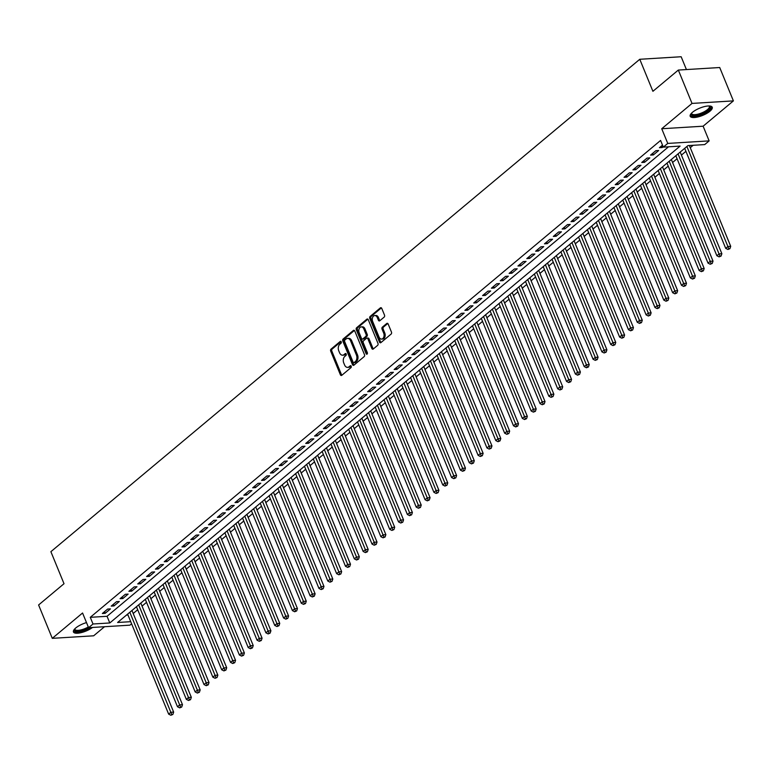 <?xml version="1.0" encoding="UTF-8"?>
<svg xmlns="http://www.w3.org/2000/svg" width="772" height="772" viewBox="0 0 772 772"><rect width="100%" height="100%" fill="white"/><g stroke="black" fill="none" stroke-linecap="round" stroke-linejoin="round"><path stroke-width="1.16" d="M341.243 341.832A1.052 0.714 -93.5 0 0 340.259 341.417L331.034 349.127A1.496 1.023 -93.5 0 0 330.705 351.163L340.375 374.748A1.496 1.023 -93.5 0 0 341.774 375.327L350.999 367.617A1.052 0.714 -93.5 0 0 350.247 365.783L349.05 366.787A4.796 3.262 -93.5 0 1 347.632 367.385A4.796 3.262 -93.5 0 1 344.563 364.915L343.752 362.946A4.796 3.262 -93.5 0 1 344.814 356.432L346.001 355.438A1.052 0.714 -93.5 0 0 345.248 353.605L344.061 354.599A4.796 3.262 -93.5 0 1 342.633 355.197A4.796 3.262 -93.5 0 1 339.564 352.736L338.754 350.768A4.796 3.262 -93.5 0 1 339.815 344.254L341.012 343.25A1.052 0.714 -93.5 0 0 341.243 341.832M692.494 112.297A11.908 3.918 157.7 0 0 690.197 116.282A11.908 3.918 157.7 0 0 698.274 116.861A11.908 3.918 157.7 0 0 709.941 111.226A11.908 3.918 157.7 0 0 712.238 107.24A11.908 3.918 157.7 0 0 704.151 106.661A11.908 3.918 157.7 0 0 692.494 112.297M86.503 622.599A11.908 3.918 157.7 0 0 75.743 627.983A11.908 3.918 157.7 0 0 73.446 631.969A11.908 3.918 157.7 0 0 81.041 632.673A11.908 3.918 157.7 0 0 92.524 627.453M384.166 317.109A1.496 1.023 -93.5 0 0 384.495 315.072L381.783 308.462A1.496 1.023 -93.5 0 0 380.374 307.874L370.135 316.443A1.496 1.023 -93.5 0 0 369.807 318.479L379.477 342.054A1.496 1.023 -93.5 0 0 380.876 342.633L391.124 334.073A1.496 1.023 -93.5 0 0 391.452 332.037L388.171 324.047A1.496 1.023 -93.5 0 0 386.772 323.468L382.381 327.125A1.496 1.023 -93.5 0 0 382.053 329.161L383.684 333.128A4.014 2.721 -93.5 0 1 381.6 339.072A4.014 2.721 -93.5 0 1 379.033 337.007L372.673 321.49A4.014 2.721 -93.5 0 1 374.748 315.545A4.014 2.721 -93.5 0 1 377.315 317.601L378.377 320.187A1.496 1.023 -93.5 0 0 379.776 320.776L384.166 317.109M678.337 70.059L719.716 67.521L733.4 100.881L692.021 103.419L678.337 70.059L652.909 91.308L639.776 59.28L50.884 551.681L64.018 583.709L38.6 604.968L52.284 638.338L82.565 613.007L88.587 627.694L93.007 623.998L90.276 617.32L660.591 140.446L663.331 147.124L667.751 143.418L709.14 140.88L704.711 144.586L687.939 145.609L117.614 622.483L130.729 621.682M692.021 103.419L661.729 128.741L667.751 143.418M354.792 331.034A1.496 1.023 -93.5 0 0 353.383 330.445L343.144 339.005A1.496 1.023 -93.5 0 0 342.807 341.041L352.486 364.625A1.496 1.023 -93.5 0 0 353.885 365.204L364.123 356.645A1.496 1.023 -93.5 0 0 364.461 354.609L354.792 331.034M356.635 327.724L366.883 319.164A1.496 1.023 -93.5 0 1 368.283 319.743L377.952 343.328A1.496 1.023 -93.5 0 1 377.624 345.364L373.243 349.021A1.496 1.023 -93.5 0 1 371.834 348.442L367.916 338.879A1.496 1.023 -93.5 0 0 366.507 338.29L363.602 340.722A1.496 1.023 -93.5 0 0 363.274 342.758L367.356 352.717A1.052 0.714 -93.5 0 1 366.14 353.73L356.307 329.76A1.496 1.023 -93.5 0 1 356.635 327.724L357.754 327.656L367.887 319.183M52.284 638.338L93.663 635.8L104.529 626.71M107.665 609.06L102.358 613.499L105.156 613.325L110.464 608.886L107.665 609.06M116.504 601.668L111.207 606.107L113.995 605.933L119.303 601.494L116.504 601.668M125.353 594.276L120.046 598.715L122.844 598.541L128.142 594.102L125.353 594.276M134.193 586.884L128.885 591.313L131.684 591.149L136.991 586.71L134.193 586.884M143.032 579.492L137.734 583.922L140.523 583.748L145.831 579.318L143.032 579.492M151.881 572.091L146.574 576.53L149.372 576.356L154.67 571.927L151.881 572.091M160.721 564.699L155.413 569.138L158.212 568.964L163.519 564.525L160.721 564.699M169.56 557.307L164.253 561.746L167.051 561.572L172.359 557.133L169.56 557.307M178.4 549.915L173.102 554.354L175.891 554.18L181.198 549.741L178.4 549.915M187.249 542.523L181.941 546.952L184.74 546.788L190.047 542.349L187.249 542.523M196.088 535.131L190.78 539.56L193.579 539.396L198.886 534.957L196.088 535.131M204.927 527.73L199.63 532.169L202.418 531.995L207.726 527.566L204.927 527.73M213.776 520.338L208.469 524.777L211.267 524.603L216.565 520.174L213.776 520.338M222.616 512.946L217.308 517.385L220.107 517.211L225.414 512.772L222.616 512.946M231.455 505.554L226.148 509.993L228.946 509.819L234.254 505.38L231.455 505.554M240.304 498.162L234.997 502.591L237.786 502.427L243.093 497.988L240.304 498.162M249.144 490.77L243.836 495.199L246.635 495.035L251.942 490.596L249.144 490.77M257.983 483.368L252.676 487.808L255.474 487.634L260.782 483.204L257.983 483.368M266.822 475.977L261.525 480.416L264.313 480.242L269.621 475.813L266.822 475.977M275.672 468.585L270.364 473.024L273.163 472.85L278.46 468.411L275.672 468.585M284.511 461.193L279.203 465.632L282.002 465.458L287.309 461.019L284.511 461.193M293.35 453.801L288.043 458.24L290.841 458.066L296.149 453.627L293.35 453.801M302.199 446.409L296.892 450.838L299.69 450.674L304.988 446.235L302.199 446.409M311.039 439.017L305.731 443.446L308.53 443.273L313.837 438.843L311.039 439.017M319.878 431.616L314.571 436.055L317.369 435.881L322.677 431.452L319.878 431.616M328.718 424.224L323.42 428.663L326.209 428.489L331.516 424.05L328.718 424.224M337.567 416.832L332.259 421.271L335.058 421.097L340.356 416.658L337.567 416.832M346.406 409.44L341.099 413.879L343.897 413.705L349.205 409.266L346.406 409.44M355.245 402.048L349.948 406.477L352.736 406.313L358.044 401.874L355.245 402.048M364.094 394.656L358.787 399.085L361.585 398.921L366.883 394.482L364.094 394.656M372.934 387.255L367.626 391.693L370.425 391.52L375.732 387.09L372.934 387.255M381.773 379.863L376.466 384.302L379.264 384.128L384.572 379.699L381.773 379.863M390.613 372.471L385.315 376.91L388.104 376.736L393.411 372.297L390.613 372.471M399.462 365.079L394.154 369.518L396.953 369.344L402.251 364.905L399.462 365.079M408.301 357.687L402.994 362.126L405.792 361.952L411.1 357.513L408.301 357.687M417.141 350.295L411.843 354.724L414.632 354.56L419.939 350.121L417.141 350.295M425.99 342.903L420.682 347.332L423.481 347.159L428.778 342.729L425.99 342.903M434.829 335.502L429.522 339.941L432.32 339.767L437.627 335.337L434.829 335.502M443.668 328.11L438.361 332.549L441.159 332.375L446.467 327.936L443.668 328.11M452.508 320.718L447.21 325.157L449.999 324.983L455.306 320.544L452.508 320.718M461.357 313.326L456.049 317.765L458.848 317.591L464.155 313.152L461.357 313.326M470.196 305.934L464.889 310.363L467.687 310.199L472.995 305.76L470.196 305.934M479.036 298.542L473.738 302.971L476.527 302.798L481.834 298.368L479.036 298.542M487.885 291.14L482.577 295.579L485.376 295.406L490.674 290.976L487.885 291.14M496.724 283.749L491.417 288.188L494.215 288.014L499.523 283.575L496.724 283.749M505.563 276.357L500.256 280.796L503.054 280.622L508.362 276.183L505.563 276.357M514.413 268.965L509.105 273.404L511.894 273.23L517.201 268.791L514.413 268.965M523.252 261.573L517.944 266.002L520.743 265.838L526.05 261.399L523.252 261.573M532.091 254.181L526.784 258.61L529.582 258.446L534.89 254.007L532.091 254.181M540.931 246.779L535.633 251.218L538.422 251.045L543.729 246.615L540.931 246.779M549.78 239.388L544.472 243.827L547.271 243.653L552.569 239.224L549.78 239.388M558.619 231.996L553.312 236.435L556.11 236.261L561.418 231.822L558.619 231.996M567.459 224.604L562.151 229.043L564.95 228.869L570.257 224.43L567.459 224.604M576.308 217.212L571 221.651L573.799 221.477L579.096 217.038L576.308 217.212M585.147 209.82L579.84 214.249L582.638 214.085L587.946 209.646L585.147 209.82M593.986 202.428L588.679 206.857L591.477 206.684L596.785 202.254L593.986 202.428M602.826 195.026L597.528 199.465L600.317 199.292L605.624 194.862L602.826 195.026M611.675 187.635L606.367 192.074L609.166 191.9L614.464 187.461L611.675 187.635M620.514 180.243L615.207 184.682L618.005 184.508L623.313 180.069L620.514 180.243M629.354 172.851L624.056 177.29L626.845 177.116L632.152 172.677L629.354 172.851M638.203 165.459L632.895 169.888L635.694 169.724L640.992 165.285L638.203 165.459M647.042 158.067L641.735 162.496L644.533 162.332L649.841 157.893L647.042 158.067M655.882 150.665L650.574 155.104L653.373 154.931L658.68 150.501L655.882 150.665M90.276 617.32L107.047 616.297L668.542 146.796M662.511 145.126L659.423 147.713L662.212 147.539L663.177 146.738M133.199 613.489L137.696 609.726M142.048 606.097L146.545 602.334M150.887 598.705L155.384 594.942M159.727 591.313L164.224 587.55M168.576 583.912L173.073 580.158M177.415 576.52L181.912 572.766M186.255 569.128L190.752 565.365M195.094 561.736L199.601 557.973M203.943 554.344L208.44 550.581M212.782 546.952L217.279 543.189M221.622 539.56L226.119 535.797M230.471 532.159L234.968 528.405M239.31 524.767L243.807 521.013M248.15 517.375L252.647 513.612M256.999 509.983L261.496 506.22M265.838 502.591L270.335 498.828M274.678 495.199L279.175 491.436M283.517 487.798L288.014 484.044M292.366 480.406L296.863 476.652M301.205 473.014L305.702 469.251M310.045 465.622L314.542 461.859M318.894 458.23L323.391 454.467M327.733 450.838L332.23 447.075M336.573 443.446L341.07 439.683M345.412 436.045L349.909 432.291M354.261 428.653L358.758 424.899M363.101 421.261L367.597 417.498M371.94 413.869L376.437 410.106M380.789 406.477L385.286 402.714M389.628 399.085L394.125 395.322M398.468 391.684L402.965 387.93M407.307 384.292L411.804 380.538M416.156 376.9L420.653 373.137M424.996 369.508L429.493 365.745M433.835 362.116L438.332 358.353M442.684 354.724L447.181 350.961M451.523 347.323L456.02 343.569M460.363 339.931L464.86 336.177M469.202 332.539L473.709 328.775M478.051 325.147L482.548 321.384M486.891 317.755L491.388 313.992M495.73 310.363L500.227 306.6M504.579 302.971L509.076 299.208M513.419 295.57L517.916 291.816M522.258 288.178L526.755 284.424M531.107 280.786L535.604 277.023M539.946 273.394L544.443 269.631M548.786 266.002L553.283 262.239M557.625 258.61L562.122 254.847M566.474 251.209L570.971 247.455M575.314 243.817L579.811 240.063M584.153 236.425L588.65 232.661M593.002 229.033L597.499 225.27M601.842 221.641L606.338 217.878M610.681 214.249L615.178 210.486M619.52 206.848L624.017 203.094M628.369 199.456L632.866 195.702M637.209 192.064L641.706 188.31M646.048 184.672L650.545 180.909M654.897 177.28L659.394 173.517M663.737 169.888L668.234 166.125M672.576 162.496L677.073 158.733M681.415 155.095L685.912 151.341M690.264 147.703L693.15 145.29M126.444 615.101L127.988 615.004M686.414 69.557L681.155 56.742L639.776 59.28M661.729 128.741L703.118 126.203L733.4 100.881M703.118 126.203L709.14 140.88M131.597 623.795L129.976 625.156L88.587 627.694M93.007 623.998L109.788 622.965L680.113 146.091L663.331 147.124M107.047 616.297L109.788 622.965M105.156 613.325L104.5 611.713M113.995 605.933L113.339 604.322M122.844 598.541L122.179 596.93M131.684 591.149L131.018 589.528M140.523 583.748L139.867 582.136M149.372 576.356L148.706 574.744M158.212 568.964L157.546 567.352M167.051 561.572L166.395 559.961M175.891 554.18L175.234 552.569M184.74 546.788L184.074 545.167M193.579 539.396L192.913 537.775M202.418 531.995L201.762 530.383M211.267 524.603L210.602 522.991M220.107 517.211L219.441 515.599M228.946 509.819L228.29 508.208M237.786 502.427L237.129 500.816M246.635 495.035L245.969 493.414M255.474 487.634L254.818 486.022M264.313 480.242L263.657 478.63M273.163 472.85L272.497 471.238M282.002 465.458L281.336 463.847M290.841 458.066L290.185 456.455M299.69 450.674L299.025 449.053M308.53 443.273L307.864 441.661M317.369 435.881L316.713 434.269M326.209 428.489L325.552 426.877M335.058 421.097L334.392 419.486M343.897 413.705L343.231 412.094M352.736 406.313L352.08 404.702M361.585 398.921L360.92 397.3M370.425 391.52L369.759 389.908M379.264 384.128L378.608 382.516M388.104 376.736L387.447 375.124M396.953 369.344L396.287 367.733M405.792 361.952L405.126 360.341M414.632 354.56L413.975 352.939M423.481 347.159L422.815 345.547M432.32 339.767L431.654 338.155M441.159 332.375L440.503 330.763M449.999 324.983L449.343 323.372M458.848 317.591L458.182 315.98M467.687 310.199L467.021 308.578M476.527 302.798L475.87 301.186M485.376 295.406L484.71 293.794M494.215 288.014L493.549 286.402M503.054 280.622L502.398 279.01M511.894 273.23L511.238 271.619M520.743 265.838L520.077 264.227M529.582 258.446L528.926 256.825M538.422 251.045L537.766 249.433M547.271 243.653L546.605 242.041M556.11 236.261L555.444 234.649M564.95 228.869L564.293 227.257M573.799 221.477L573.133 219.866M582.638 214.085L581.972 212.464M591.477 206.684L590.821 205.072M600.317 199.292L599.661 197.68M609.166 191.9L608.5 190.288M618.005 184.508L617.339 182.896M626.845 177.116L626.188 175.505M635.694 169.724L635.028 168.103M644.533 162.332L643.867 160.711M653.373 154.931L652.716 153.319M662.212 147.539L661.556 145.927M342.633 355.197L343.752 355.13A4.796 3.262 -93.5 0 0 345.18 354.531L344.061 354.599M346.097 353.759L345.18 354.531M347.632 367.385L348.751 367.308A4.796 3.262 -93.5 0 0 350.17 366.719L349.05 366.787M351.096 365.947L350.17 366.719M341.099 341.581L332.153 349.06A1.496 1.023 -93.5 0 0 331.825 351.096L341.494 374.681A1.496 1.023 -93.5 0 0 341.88 375.24M354.396 330.464L344.264 338.937A1.496 1.023 -93.5 0 0 343.926 340.973L353.595 364.558A1.496 1.023 -93.5 0 0 353.991 365.117M344.852 340.047A1.052 0.714 -93.5 0 0 344.621 341.465L353.103 362.164A1.052 0.714 -93.5 0 0 354.087 362.579L355.352 361.528A4.796 3.262 -93.5 0 0 356.403 355.004L350.604 340.857A4.796 3.262 -93.5 0 0 347.535 338.397A4.796 3.262 -93.5 0 0 346.107 338.995L344.852 340.047M354.57 362.541A1.052 0.714 -93.5 0 0 355.207 362.502L354.087 362.579M347.535 338.397L348.654 338.329A4.796 3.262 -93.5 0 1 351.723 340.79L357.523 354.937A4.796 3.262 -93.5 0 1 356.461 361.45L355.207 362.502M366.951 338.107L368.07 338.039A1.496 1.023 -93.5 0 1 369.035 338.812L372.953 348.375A1.496 1.023 -93.5 0 0 373.349 348.934M357.754 327.656A1.496 1.023 -93.5 0 0 357.426 329.692L367.26 353.663A1.052 0.714 -93.5 0 0 367.347 353.837M363.844 328.959A4.014 2.721 -93.5 0 0 361.277 326.894A4.014 2.721 -93.5 0 0 359.202 332.838L361.441 338.31A1.496 1.023 -93.5 0 0 362.85 338.889L365.754 336.457A1.496 1.023 -93.5 0 0 366.082 334.421L363.844 328.959L364.963 328.882A4.014 2.721 -93.5 0 0 362.396 326.826L361.277 326.894M362.406 339.072L363.525 339.005A1.496 1.023 -93.5 0 0 363.969 338.821L362.85 338.889M364.963 328.882L367.202 334.353A1.496 1.023 -93.5 0 1 366.874 336.389L363.969 338.821M374.748 315.545L375.868 315.478A4.014 2.721 -93.5 0 1 378.434 317.533L379.496 320.119A1.496 1.023 -93.5 0 0 379.882 320.689M381.6 339.072L382.719 339.005A4.014 2.721 -93.5 0 0 384.794 333.06L383.684 333.128M387.785 323.487L383.501 327.058A1.496 1.023 -93.5 0 0 383.173 329.094L384.794 333.06M381.387 307.893L371.255 316.366A1.496 1.023 -93.5 0 0 370.917 318.402L380.596 341.986A1.496 1.023 -93.5 0 0 380.982 342.546M127.621 614.116L168.643 714.129L170.853 712.276L173.652 712.102L131.973 610.488M171.741 714.515L170.853 715.258L172.86 714.447L171.741 714.515L129.831 612.264M170.853 715.258L168.643 714.129M173.652 712.102L172.86 714.447M89.079 627.665A10.306 3.387 -22.3 0 1 78.551 631.342A10.306 3.387 -22.3 0 1 74.585 629.083M74.855 628.804A9.544 3.136 157.7 0 0 74.923 629.344A9.544 3.136 157.7 0 0 88.297 626.98M73.359 631.293A11.841 3.889 157.7 0 0 90.256 627.588M709.391 105.986A10.306 3.387 -22.3 0 1 708.571 110.029A10.306 3.387 -22.3 0 1 699.384 114.787A10.306 3.387 -22.3 0 1 691.336 113.388M691.596 113.117A9.544 3.136 157.7 0 0 691.673 113.648A9.544 3.136 157.7 0 0 699.21 113.812A9.544 3.136 157.7 0 0 709.333 106.401A9.544 3.136 157.7 0 0 709.014 105.967M690.1 115.607A11.841 3.889 157.7 0 0 699.171 115.395A11.841 3.889 157.7 0 0 711.823 106.69M136.47 606.724L177.483 706.737L179.693 704.884L182.491 704.711L140.813 603.086M180.58 707.123L179.702 707.866L181.7 707.056L180.58 707.123L138.68 604.872M179.702 707.866L177.483 706.737M182.491 704.711L181.7 707.056M145.31 599.333L186.322 699.336L188.542 697.492L191.331 697.319L149.652 595.694M189.42 699.731L188.542 700.465L190.539 699.664L189.42 699.731L147.52 597.48M188.542 700.465L186.322 699.336M191.331 697.319L190.539 699.664M154.149 591.941L195.171 691.944L197.381 690.1L200.18 689.927L158.501 588.303M198.269 692.339L197.381 693.073L199.388 692.272L198.269 692.339L156.359 590.088M197.381 693.073L195.171 691.944M200.18 689.927L199.388 692.272M162.998 584.539L204.011 684.552L206.22 682.709L209.019 682.535L167.341 580.911M207.108 684.947L206.22 685.681L208.228 684.87L207.108 684.947L165.208 582.696M206.22 685.681L204.011 684.552M209.019 682.535L208.228 684.87M171.838 577.147L212.85 677.16L215.06 675.307L217.858 675.143L176.18 573.519M215.948 677.546L215.07 678.289L217.067 677.478L215.948 677.546L174.047 575.304M215.07 678.289L212.85 677.16M217.858 675.143L217.067 677.478M180.677 569.755L221.699 669.768L223.909 667.915L226.698 667.751L185.019 566.127M224.797 670.154L223.909 670.897L225.916 670.086L224.797 670.154L182.887 567.912M223.909 670.897L221.699 669.768M226.698 667.751L225.916 670.086M189.516 562.363L230.538 662.376L232.748 660.523L235.547 660.349L193.869 558.725M233.636 662.762L232.748 663.505L234.756 662.694L233.636 662.762L191.726 560.511M232.748 663.505L230.538 662.376M235.547 660.349L234.756 662.694M198.365 554.971L239.378 654.984L241.588 653.131L244.386 652.958L202.708 551.333M242.476 655.37L241.597 656.103L243.595 655.303L242.476 655.37L200.575 553.119M241.597 656.103L239.378 654.984M244.386 652.958L243.595 655.303M207.205 547.58L248.217 647.583L250.437 645.739L253.226 645.566L211.547 543.942M251.325 647.978L250.437 648.712L252.434 647.911L251.325 647.978L209.415 545.727M250.437 648.712L248.217 647.583M253.226 645.566L252.434 647.911M216.044 540.178L257.066 640.191L259.276 638.347L262.075 638.174L220.396 536.55M260.164 640.586L259.276 641.32L261.283 640.509L260.164 640.586L218.254 538.335M259.276 641.32L257.066 640.191M262.075 638.174L261.283 640.509M224.893 532.786L265.906 632.799L268.116 630.946L270.914 630.782L229.236 529.158M269.003 633.185L268.116 633.928L270.123 633.117L269.003 633.185L227.103 530.943M268.116 633.928L265.906 632.799M270.914 630.782L270.123 633.117M233.733 525.394L274.745 625.407L276.955 623.554L279.753 623.39L238.075 521.766M277.843 625.793L276.965 626.536L278.962 625.725L277.843 625.793L235.942 523.551M276.965 626.536L274.745 625.407M279.753 623.39L278.962 625.725M242.572 518.002L283.594 618.015L285.804 616.162L288.593 615.988L246.915 514.364M286.692 618.401L285.804 619.144L287.811 618.333L286.692 618.401L244.782 516.15M285.804 619.144L283.594 618.015M288.593 615.988L287.811 618.333M251.411 510.61L292.434 610.623L294.643 608.77L297.442 608.597L255.764 506.972M295.531 611.009L294.643 611.752L296.651 610.942L295.531 611.009L253.631 508.758M294.643 611.752L292.434 610.623M297.442 608.597L296.651 610.942M260.26 503.219L301.273 603.221L303.483 601.378L306.281 601.205L264.603 499.581M304.371 603.617L303.493 604.351L305.49 603.55L304.371 603.617L262.47 501.366M303.493 604.351L301.273 603.221M306.281 601.205L305.49 603.55M269.1 495.827L310.122 595.83L312.332 593.986L315.121 593.813L273.442 492.189M313.22 596.225L312.332 596.959L314.329 596.158L313.22 596.225L271.31 493.974M312.332 596.959L310.122 595.83M315.121 593.813L314.329 596.158M277.939 488.425L318.961 588.438L321.171 586.595L323.97 586.421L282.291 484.797M322.059 588.824L321.171 589.567L323.178 588.756L322.059 588.824L280.149 486.582M321.171 589.567L318.961 588.438M323.97 586.421L323.178 588.756M286.788 481.033L327.801 581.046L330.011 579.193L332.809 579.029L291.131 477.405M330.898 581.432L330.011 582.175L332.018 581.364L330.898 581.432L288.998 479.19M330.011 582.175L327.801 581.046M332.809 579.029L332.018 581.364M295.628 473.641L336.64 573.654L338.85 571.801L341.649 571.627L299.97 470.013M339.738 574.04L338.86 574.783L340.857 573.972L339.738 574.04L297.838 471.788M338.86 574.783L336.64 573.654M341.649 571.627L340.857 573.972M304.467 466.249L345.489 566.262L347.699 564.409L350.498 564.236L308.81 462.611M348.587 566.648L347.699 567.391L349.706 566.58L348.587 566.648L306.677 464.397M347.699 567.391L345.489 566.262M350.498 564.236L349.706 566.58M313.307 458.857L354.329 558.86L356.539 557.017L359.337 556.844L317.659 455.219M357.426 559.256L356.539 559.989L358.546 559.189L357.426 559.256L315.526 457.005M356.539 559.989L354.329 558.86M359.337 556.844L358.546 559.189M322.156 451.466L363.168 551.469L365.378 549.625L368.176 549.452L326.498 447.828M366.266 551.864L365.388 552.598L367.385 551.797L366.266 551.864L324.365 449.613M365.388 552.598L363.168 551.469M368.176 549.452L367.385 551.797M330.995 444.064L372.017 544.077L374.227 542.233L377.016 542.06L335.337 440.436M375.115 544.472L374.227 545.206L376.225 544.395L375.115 544.472L333.205 442.221M374.227 545.206L372.017 544.077M377.016 542.06L376.225 544.395M339.834 436.672L380.857 536.685L383.066 534.832L385.865 534.668L344.187 433.044M383.954 537.071L383.066 537.814L385.074 537.003L383.954 537.071L342.044 434.829M383.066 537.814L380.857 536.685M385.865 534.668L385.074 537.003M348.683 429.28L389.696 529.293L391.906 527.44L394.704 527.276L353.026 425.652M392.794 529.679L391.915 530.422L393.913 529.611L392.794 529.679L350.893 427.437M391.915 530.422L389.696 529.293M394.704 527.276L393.913 529.611M357.523 421.888L398.535 521.901L400.745 520.048L403.544 519.874L361.865 418.25M401.633 522.287L400.755 523.03L402.752 522.219L401.633 522.287L359.733 420.036M400.755 523.03L398.535 521.901M403.544 519.874L402.752 522.219M366.362 414.496L407.384 514.509L409.594 512.656L412.393 512.483L370.705 410.858M410.482 514.895L409.594 515.638L411.601 514.827L410.482 514.895L368.572 412.644M409.594 515.638L407.384 514.509M412.393 512.483L411.601 514.827M375.211 407.105L416.224 507.107L418.434 505.264L421.232 505.091L379.554 403.466M419.321 507.503L418.434 508.237L420.441 507.436L419.321 507.503L377.421 405.252M418.434 508.237L416.224 507.107M421.232 505.091L420.441 507.436M384.051 399.703L425.063 499.716L427.273 497.872L430.072 497.699L388.393 396.075M428.161 500.111L427.283 500.845L429.28 500.034L428.161 500.111L386.261 397.86M427.283 500.845L425.063 499.716M430.072 497.699L429.28 500.034M392.89 392.311L433.912 492.324L436.122 490.481L438.911 490.307L397.233 388.683M437.01 492.71L436.122 493.453L438.129 492.642L437.01 492.71L395.1 390.468M436.122 493.453L433.912 492.324M438.911 490.307L438.129 492.642M401.729 384.919L442.752 484.932L444.962 483.079L447.76 482.915L406.082 381.291M445.849 485.318L444.962 486.061L446.969 485.25L445.849 485.318L403.939 383.076M444.962 486.061L442.752 484.932M447.76 482.915L446.969 485.25M410.579 377.527L451.591 477.54L453.801 475.687L456.599 475.513L414.921 373.899M454.689 477.926L453.811 478.669L455.808 477.858L454.689 477.926L412.788 375.675M453.811 478.669L451.591 477.54M456.599 475.513L455.808 477.858M419.418 370.135L460.43 470.148L462.65 468.295L465.439 468.122L423.76 366.497M463.528 470.534L462.65 471.277L464.647 470.466L463.528 470.534L421.628 368.283M462.65 471.277L460.43 470.148M465.439 468.122L464.647 470.466M428.257 362.743L469.279 462.746L471.489 460.903L474.288 460.73L432.609 359.105M472.377 463.142L471.489 463.875L473.497 463.075L472.377 463.142L430.467 360.891M471.489 463.875L469.279 462.746M474.288 460.73L473.497 463.075M437.106 355.352L478.119 455.355L480.329 453.511L483.127 453.338L441.449 351.714M481.217 455.75L480.329 456.484L482.336 455.683L481.217 455.75L439.316 353.499M480.329 456.484L478.119 455.355M483.127 453.338L482.336 455.683M445.946 347.95L486.958 447.963L489.168 446.12L491.967 445.946L450.288 344.322M490.056 448.349L489.178 449.092L491.175 448.281L490.056 448.349L448.156 346.107M489.178 449.092L486.958 447.963M491.967 445.946L491.175 448.281M454.785 340.558L495.807 440.571L498.017 438.718L500.806 438.554L459.128 336.93M498.905 440.957L498.017 441.7L500.024 440.889L498.905 440.957L456.995 338.715M498.017 441.7L495.807 440.571M500.806 438.554L500.024 440.889M463.625 333.166L504.647 433.179L506.857 431.326L509.655 431.152L467.977 329.538M507.744 433.565L506.857 434.308L508.864 433.497L507.744 433.565L465.834 331.323M506.857 434.308L504.647 433.179M509.655 431.152L508.864 433.497M472.474 325.774L513.486 425.787L515.696 423.934L518.494 423.76L476.816 322.136M516.584 426.173L515.706 426.916L517.703 426.105L516.584 426.173L474.683 323.922M515.706 426.916L513.486 425.787M518.494 423.76L517.703 426.105M481.313 318.382L522.326 418.385L524.545 416.542L527.334 416.369L485.656 314.744M525.433 418.781L524.545 419.514L526.543 418.713L525.433 418.781L483.523 316.53M524.545 419.514L522.326 418.385M527.334 416.369L526.543 418.713M490.152 310.991L531.175 410.993L533.384 409.15L536.183 408.977L494.505 307.352M534.272 411.389L533.384 412.123L535.392 411.322L534.272 411.389L492.362 309.138M533.384 412.123L531.175 410.993M536.183 408.977L535.392 411.322M499.002 303.589L540.014 403.602L542.224 401.758L545.022 401.585L503.344 299.961M543.112 403.997L542.224 404.731L544.231 403.92L543.112 403.997L501.211 301.746M542.224 404.731L540.014 403.602M545.022 401.585L544.231 403.92M507.841 296.197L548.853 396.21L551.063 394.357L553.862 394.193L512.183 292.569M551.951 396.596L551.073 397.339L553.07 396.528L551.951 396.596L510.051 294.354M551.073 397.339L548.853 396.21M553.862 394.193L553.07 396.528M516.68 288.805L557.702 388.818L559.912 386.965L562.701 386.801L521.023 285.177M560.8 389.204L559.912 389.947L561.919 389.136L560.8 389.204L518.89 286.962M559.912 389.947L557.702 388.818M562.701 386.801L561.919 389.136M525.52 281.413L566.542 381.426L568.752 379.573L571.55 379.399L529.872 277.775M569.639 381.812L568.752 382.555L570.759 381.744L569.639 381.812L527.739 279.56M568.752 382.555L566.542 381.426M571.55 379.399L570.759 381.744M534.369 274.021L575.381 374.034L577.591 372.181L580.39 372.007L538.711 270.383M578.479 374.42L577.601 375.163L579.598 374.352L578.479 374.42L536.579 272.169M577.601 375.163L575.381 374.034M580.39 372.007L579.598 374.352M543.208 266.63L584.23 366.632L586.44 364.789L589.229 364.616L547.551 262.991M587.328 367.028L586.44 367.762L588.438 366.961L587.328 367.028L545.418 264.777M586.44 367.762L584.23 366.632M589.229 364.616L588.438 366.961M552.048 259.228L593.07 359.241L595.28 357.397L598.078 357.224L556.4 255.6M596.167 359.636L595.28 360.37L597.287 359.569L596.167 359.636L554.257 257.385M595.28 360.37L593.07 359.241M598.078 357.224L597.287 359.569M560.897 251.836L601.909 351.849L604.119 350.005L606.917 349.832L565.239 248.208M605.007 352.235L604.119 352.978L606.126 352.167L605.007 352.235L563.106 249.993M604.119 352.978L601.909 351.849M606.917 349.832L606.126 352.167M569.736 244.444L610.748 344.457L612.958 342.604L615.757 342.44L574.078 240.816M613.846 344.843L612.968 345.586L614.966 344.775L613.846 344.843L571.946 242.601M612.968 345.586L610.748 344.457M615.757 342.44L614.966 344.775M578.575 237.052L619.598 337.065L621.807 335.212L624.606 335.038L582.918 233.424M622.695 337.451L621.807 338.194L623.815 337.383L622.695 337.451L580.785 235.199M621.807 338.194L619.598 337.065M624.606 335.038L623.815 337.383M587.415 229.66L628.437 329.673L630.647 327.82L633.445 327.646L591.767 226.022M631.535 330.059L630.647 330.802L632.654 329.991L631.535 330.059L589.634 227.808M630.647 330.802L628.437 329.673M633.445 327.646L632.654 329.991M596.264 222.268L637.276 322.271L639.486 320.428L642.285 320.255L600.606 218.63M640.374 322.667L639.496 323.4L641.493 322.599L640.374 322.667L598.474 220.416M639.496 323.4L637.276 322.271M642.285 320.255L641.493 322.599M605.103 214.877L646.125 314.88L648.335 313.036L651.124 312.863L609.446 211.238M649.223 315.275L648.335 316.009L650.333 315.208L649.223 315.275L607.313 213.024M648.335 316.009L646.125 314.88M651.124 312.863L650.333 315.208M613.943 207.475L654.965 307.488L657.175 305.644L659.973 305.471L618.295 203.847M658.062 307.883L657.175 308.617L659.182 307.806L658.062 307.883L616.153 205.632M657.175 308.617L654.965 307.488M659.973 305.471L659.182 307.806M622.792 200.083L663.804 300.096L666.014 298.243L668.813 298.079L627.134 196.455M666.902 300.482L666.024 301.225L668.021 300.414L666.902 300.482L625.002 198.24M666.024 301.225L663.804 300.096M668.813 298.079L668.021 300.414M631.631 192.691L672.644 292.704L674.853 290.851L677.652 290.687L635.974 189.063M675.741 293.09L674.863 293.833L676.861 293.022L675.741 293.09L633.841 190.848M674.863 293.833L672.644 292.704M677.652 290.687L676.861 293.022M640.471 185.299L681.493 285.312L683.702 283.459L686.501 283.285L644.813 181.661M684.59 285.698L683.702 286.441L685.71 285.63L684.59 285.698L642.68 183.446M683.702 286.441L681.493 285.312M686.501 283.285L685.71 285.63M649.32 177.907L690.332 277.92L692.542 276.067L695.34 275.893L653.662 174.269M693.43 278.306L692.542 279.049L694.549 278.238L693.43 278.306L651.529 176.055M692.542 279.049L690.332 277.92M695.34 275.893L694.549 278.238M658.159 170.515L699.171 270.518L701.381 268.675L704.18 268.502L662.501 166.877M702.269 270.914L701.391 271.647L703.388 270.847L702.269 270.914L660.369 168.663M701.391 271.647L699.171 270.518M704.18 268.502L703.388 270.847M666.998 163.114L708.02 263.127L710.23 261.283L713.019 261.11L671.341 159.486M711.118 263.522L710.23 264.256L712.238 263.445L711.118 263.522L669.208 161.271M710.23 264.256L708.02 263.127M713.019 261.11L712.238 263.445M675.838 155.722L716.86 255.735L719.07 253.892L721.868 253.718L680.19 152.094M719.958 256.121L719.07 256.864L721.077 256.053L719.958 256.121L678.048 153.879M719.07 256.864L716.86 255.735M721.868 253.718L721.077 256.053M684.687 148.33L725.699 248.343L727.909 246.49L730.708 246.326L689.367 145.522M728.797 248.729L727.919 249.472L729.916 248.661L728.797 248.729L686.897 146.487M727.919 249.472L725.699 248.343M730.708 246.326L729.916 248.661M340.896 341.378L340.259 341.417M350.884 365.745L350.247 365.783M345.885 353.566L345.248 353.605M341.494 374.681L340.375 374.748M331.825 351.096L330.705 351.163M332.153 349.06L331.034 349.127M353.595 364.558L352.486 364.625M343.926 340.973L342.807 341.041M344.264 338.937L343.144 339.005M354.29 330.387L353.383 330.445M356.461 361.45L355.352 361.528M357.523 354.937L356.403 355.004M351.723 340.79L350.604 340.857M367.79 319.106L366.883 319.164M372.953 348.375L371.834 348.442M369.035 338.812L367.916 338.879M367.26 353.663L366.14 353.73M357.426 329.692L356.307 329.76M366.874 336.389L365.754 336.457M367.202 334.353L366.082 334.421M379.496 320.119L378.377 320.187M378.434 317.533L377.315 317.601M383.173 329.094L382.053 329.161M383.501 327.058L382.381 327.125M387.679 323.41L386.772 323.468M380.596 341.986L379.477 342.054M370.917 318.402L369.807 318.479M371.255 316.366L370.135 316.443M381.281 307.816L380.374 307.874M354.898 362.637L353.779 362.705"/></g></svg>

